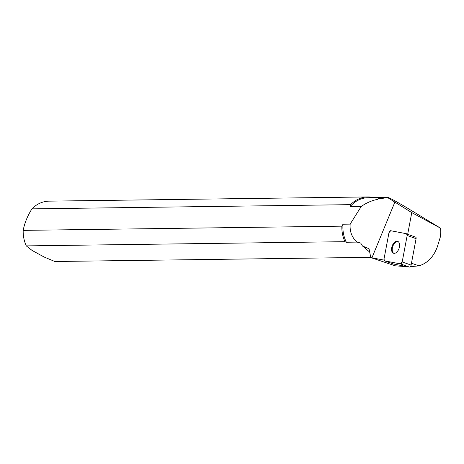 <?xml version="1.0" encoding="UTF-8"?>
<svg xmlns="http://www.w3.org/2000/svg" width="464" height="464" viewBox="0 0 464 464"><rect width="100%" height="100%" fill="white"/><g stroke="black" fill="none" stroke-linecap="round" stroke-linejoin="round"><path stroke-width="0.7" d="M387.55 197.206L386.321 197.223A29.951 25.885 89.2 0 0 377.725 199.044L387.626 197.594L387.55 197.206L388.356 197.542C390.352 198.256 395.978 201.33 405.229 206.77L440.585 228.201L411.765 212.605L407.676 234.314L415.912 237.237A1.937 1.125 109.6 0 1 416.086 238.653L411.104 265.095A1.937 1.125 109.6 0 1 409.364 267.061L393.542 264.028A1.937 1.125 109.6 0 1 393.449 264.004A1.937 1.125 109.6 0 1 393.356 263.964M388.971 232.679L383.989 259.121A1.937 1.125 -70.4 0 0 384.528 260.832A1.937 1.125 -70.4 0 0 384.627 260.861L400.444 263.888A1.937 1.125 -70.4 0 0 402.189 261.928L407.172 235.486A1.937 1.125 -70.4 0 0 406.632 233.769A1.937 1.125 -70.4 0 0 406.534 233.746L390.711 230.718A1.937 1.125 -70.4 0 0 388.971 232.679M397.196 251.697A6.293 3.654 -70.4 0 0 399.603 245.647A6.293 3.654 -70.4 0 0 397.689 241.373A6.293 3.654 -70.4 0 0 392.138 246.082A6.293 3.654 -70.4 0 0 393.472 253.228A6.293 3.654 -70.4 0 0 397.196 251.697M377.725 199.044L377.516 199.363C371.867 200.483 366.444 202.838 361.253 206.439L350.163 224.124C349.618 231.53 351.898 237.522 357.019 242.104L346.37 242.243A29.708 25.677 89.2 0 1 343.029 224.216L350.163 224.124M440.585 228.201L440.8 232.07L440.382 236.855L437.308 246.918C433.608 256.882 427.489 263.198 418.951 265.866L410.304 266.678M411.464 263.204L418.951 265.866M407.699 266.742L395.177 265.814L370.765 257.572L383.989 260.113M357.019 242.104L360.702 243.049L362.483 245.99L369.042 248.739L370.765 257.572M387.626 197.594L411.765 212.605M362.483 245.99L369.733 252.114M383.026 197.513L368.178 197.705A29.708 25.677 89.2 0 0 350.192 206.584L361.253 206.439M350.192 206.584L350.593 204.653A30.479 26.344 -90.8 0 1 367.778 196.939A30.479 26.344 -90.8 0 1 373.677 197.635M367.778 196.939L49.12 201.15A30.479 26.344 89.2 0 0 31.935 208.864L350.593 204.653M31.935 208.864C27.434 216.033 24.522 223.207 23.2 230.37A30.479 26.344 89.2 0 0 26.291 245.891L344.949 241.68L346.37 242.243M344.949 241.68A30.479 26.344 -90.8 0 1 341.858 226.159L23.2 230.37M341.858 226.159L343.029 224.216M370.724 257.334L54.833 261.505L44.115 257.015L32.103 250.45L26.291 245.891M407.676 234.314A1.937 1.125 -70.4 0 0 407.311 234.013A1.937 1.125 -70.4 0 0 407.212 233.984L406.719 233.81M398.013 241.524A6.293 3.654 -70.4 0 0 392.817 246.32A6.293 3.654 -70.4 0 0 393.82 253.321M407.172 235.492L406.528 233.746L390.717 230.718L388.965 232.69L383.989 259.115L384.627 260.861L400.438 263.888L402.189 261.916L407.172 235.492L416.086 238.653M409.364 267.061L400.444 263.888M384.627 260.861L393.542 264.028M402.189 261.928L411.104 265.095M394.893 202.055L371.931 257.798M407.311 234.013L406.632 233.769M393.449 264.004L384.528 260.832M411.829 266.696L410.257 266.719"/></g></svg>
